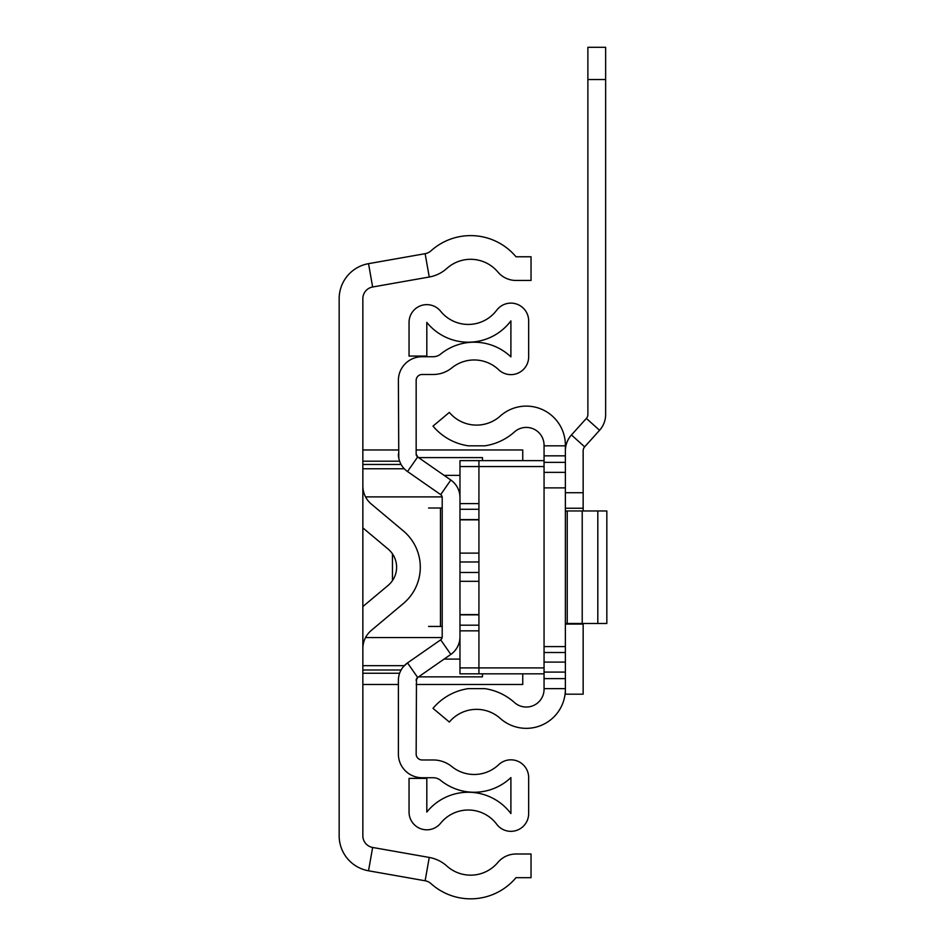 <?xml version="1.0" encoding="UTF-8"?>
<svg xmlns="http://www.w3.org/2000/svg" width="946" height="946" viewBox="0 0 946 946"><rect width="100%" height="100%" fill="white"/><g stroke="black" fill="none" stroke-linecap="round" stroke-linejoin="round"><path stroke-width="1.42" d="M425.132 253.682L368.526 263.662A35.534 35.534 0 0 0 339.165 298.652L339.165 835.803A35.534 35.534 0 0 0 368.526 870.793L425.132 880.773A11.849 11.849 0 0 1 431.009 883.635A59.22 59.22 0 0 0 515.996 877.687L531.037 877.687L531.037 854.002L515.996 854.002A23.685 23.685 0 0 0 497.844 862.468A35.534 35.534 0 0 1 446.855 866.028A35.534 35.534 0 0 0 429.248 857.443L372.641 847.462A11.849 11.849 0 0 1 362.85 835.803L362.85 298.652A11.849 11.849 0 0 1 372.641 286.993L429.248 277.012A35.534 35.534 0 0 0 446.855 268.428A35.534 35.534 0 0 1 497.844 271.987A23.685 23.685 0 0 0 515.996 280.454L531.037 280.454L531.037 256.768L515.996 256.768A59.22 59.22 0 0 0 431.009 250.82A11.849 11.849 0 0 1 425.132 253.682L429.248 277.012M362.85 527.868L388.144 549.082A23.685 23.685 0 0 1 388.144 585.373L362.85 606.587M362.85 648.542A23.685 23.685 0 0 1 371.329 630.391L403.363 603.524A47.371 47.371 0 0 0 403.363 530.931L371.329 504.064A23.685 23.685 0 0 1 362.85 485.913M392.46 553.836L392.46 580.619M522.748 673.824L522.748 684.478L416.157 684.478M416.157 449.977L522.748 449.977L522.748 460.631M544.056 487.876L565.377 487.876L565.377 445.188A39.082 39.082 0 0 0 500.245 416.063A35.534 35.534 0 0 1 449.338 412.409L433.008 426.114A56.843 56.843 0 0 0 468.329 445.826L484.778 445.826L468.329 445.826M565.377 492.736L583.15 492.736L583.15 508.25L565.377 508.25L565.377 487.876L565.377 652.504L544.056 652.504M468.329 688.629L484.778 688.629L468.329 688.629A56.843 56.843 0 0 0 433.008 708.341L449.338 722.046A35.534 35.534 0 0 1 500.245 718.392A39.082 39.082 0 0 0 565.377 689.267L565.377 652.504M564.23 646.579L544.056 646.579M484.778 688.629A56.843 56.843 0 0 1 514.447 702.511A17.761 17.761 0 0 0 544.056 689.267L544.056 445.188A17.761 17.761 0 0 0 514.447 431.944A56.843 56.843 0 0 1 484.778 445.826M565.377 646.579L565.377 623.485L606.835 623.485L606.835 510.97L565.377 510.97L565.377 508.25M478.924 460.631L544.056 460.631L478.924 460.631L478.924 667.9L544.056 667.9M478.924 673.824L544.056 673.824L478.924 673.824L478.924 667.9L459.969 667.9L459.969 673.824L478.924 673.824M416.536 455.653L417.671 456.965L416.157 454.045L417.671 456.965A3.548 3.548 0 0 1 416.157 454.045L416.157 380.41A5.924 5.924 0 0 1 422.07 374.486L433.185 374.486A29.61 29.61 0 0 0 451.821 367.888A35.534 35.534 0 0 1 498.66 369.744A17.761 17.761 0 0 0 528.66 356.867L528.66 320.883A17.761 17.761 0 0 0 496.685 310.229A35.534 35.534 0 0 1 440.623 311.234A17.761 17.761 0 0 0 409.05 322.409L409.05 356.074L426.812 356.074L426.812 322.409A53.295 53.295 0 0 0 510.899 320.883L510.899 356.867A53.295 53.295 0 0 0 440.635 354.088A11.849 11.849 0 0 1 433.185 356.725L422.07 356.725A23.685 23.685 0 0 0 398.384 380.41L398.786 458.171M416.477 678.921L416.157 754.045A5.924 5.924 0 0 0 422.07 759.969L433.185 759.969A29.61 29.61 0 0 1 451.821 766.567A35.534 35.534 0 0 0 498.66 764.711A17.761 17.761 0 0 1 528.66 777.588L528.66 813.572A17.761 17.761 0 0 1 496.685 824.226A35.534 35.534 0 0 0 440.623 823.221A17.761 17.761 0 0 1 409.05 812.046L409.05 778.381L426.812 778.381L426.812 812.046A53.295 53.295 0 0 1 510.899 813.572L510.899 777.588A53.295 53.295 0 0 1 440.635 780.367A11.849 11.849 0 0 0 433.185 777.73L422.07 777.73A23.685 23.685 0 0 1 398.384 754.045L398.384 680.411A21.32 21.32 0 0 1 407.525 662.91L440.682 639.827A3.548 3.548 0 0 0 442.208 636.918L442.208 497.537A3.548 3.548 0 0 0 440.682 494.628L407.525 471.546A21.32 21.32 0 0 1 398.384 454.045M482.472 673.824L482.472 676.851L419.705 676.851A3.548 3.548 0 0 0 416.157 680.411L417.671 677.49L450.828 654.407A21.32 21.32 0 0 0 459.969 636.918L459.969 497.537A21.32 21.32 0 0 0 450.828 480.048L417.671 456.965A3.548 3.548 0 0 0 419.705 457.604L482.472 457.604L482.472 460.631M417.671 677.49L407.525 662.91L403.303 666.788M442.208 508.014L440.469 508.014L440.469 626.441L442.208 626.441M428.573 508.014L440.469 508.014M440.469 626.441L428.573 626.441M459.969 475.365L444.112 475.365M459.969 659.09L444.112 659.09M459.969 497.537L459.969 466.555L544.056 466.555M525.113 460.631L459.969 460.631L459.969 466.555M459.969 667.9L459.969 636.918M478.924 614.604L459.969 614.604M459.969 519.851L478.924 519.851M605.641 47.3L605.641 79.547L587.88 79.547L587.88 47.3L605.641 47.3M583.15 492.736L583.15 450.804A5.924 5.924 0 0 1 584.663 446.843L599.563 430.3A23.685 23.685 0 0 0 605.641 414.443L605.641 79.547M565.377 450.804A23.685 23.685 0 0 1 571.467 434.959L586.366 418.404A5.924 5.924 0 0 0 587.88 414.443L587.88 79.547M583.15 508.25L583.15 510.97M583.15 623.485L583.15 694.187L565.377 694.187L565.377 689.267M368.526 263.662L372.641 286.993M368.526 870.793L372.641 847.462M425.132 880.773L429.248 857.443M442.149 496.898L365.558 496.898M365.558 637.557L442.149 637.557M362.85 665.688L404.273 665.688M404.273 468.767L362.85 468.767M362.85 669.993L401.104 669.993M401.104 464.462L362.85 464.462M399.626 673.256L362.85 673.256M362.85 461.199L399.626 461.199M544.056 688.629L565.377 688.629M544.056 445.826L565.377 445.826M544.056 472.361L565.377 472.361M544.056 462.358L565.377 462.358M544.056 455.83L565.377 455.83M544.056 662.094L565.377 662.094M544.056 678.625L565.377 678.625M544.056 672.098L565.377 672.098M582.216 623.485L582.216 510.97M567.233 623.485L567.233 510.97M597.813 623.485L597.813 510.97M407.525 471.546L417.671 456.965M440.682 494.628L450.828 480.048M440.682 639.827L450.828 654.407M459.969 581.329L478.924 581.329M459.969 614.853L478.924 614.853M478.924 625.188L459.969 625.188M459.969 630.852L478.924 630.852M478.924 503.603L459.969 503.603M459.969 509.267L478.924 509.267M478.924 519.602L459.969 519.602M478.924 553.126L459.969 553.126M478.924 572.472L459.969 572.472M459.969 561.983L478.924 561.983M586.366 418.404L599.563 430.3M571.467 434.959L584.663 446.843M565.377 624.088L583.15 624.088M362.85 684.478L398.384 684.478M362.85 449.977L398.384 449.977"/></g></svg>
